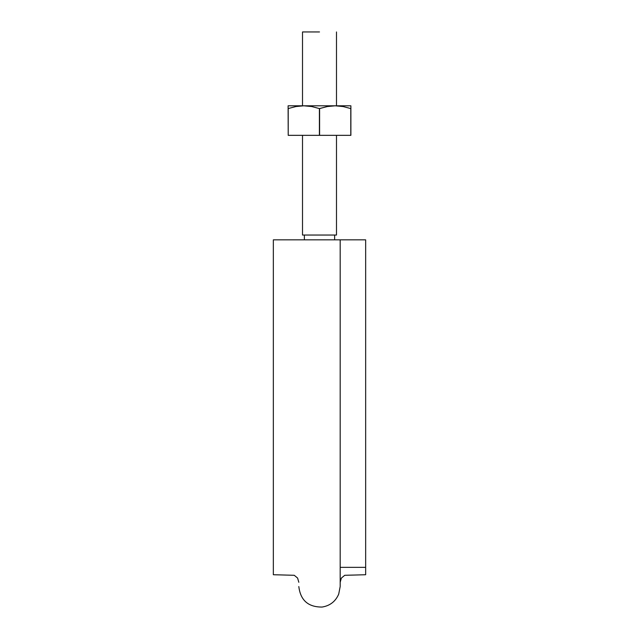 <?xml version="1.0" encoding="UTF-8"?>
<svg xmlns="http://www.w3.org/2000/svg" width="639" height="639" viewBox="0 0 639 639"><rect width="100%" height="100%" fill="white"/><g stroke="black" fill="none" stroke-linecap="round" stroke-linejoin="round"><path stroke-width="0.96" d="M304.364 235.04L304.364 239.841L304.364 235.04M319.5 31.95L302.511 31.95L302.511 105.802L302.511 31.95L319.5 31.95M336.489 235.04L302.511 235.04L302.511 135.34L302.511 235.04L336.489 235.04L336.489 135.34M341.346 239.841L365.66 239.841L365.66 570.371L365.66 395.022M365.66 403.073L365.66 574.733L344.74 575.292L341.394 578.063L340.18 582.289M297.111 239.841L273.34 239.841L273.34 395.022M273.34 403.073L273.34 574.733L294.259 575.292L297.606 578.063L298.82 582.289M273.34 401.06L273.34 395.245M339.796 239.841L298.836 239.841M273.34 239.841L273.34 570.371L273.34 239.841L365.66 239.841M350.883 108.574L350.883 135.34L350.883 105.802L303.805 105.802L311.696 106.545L319.404 108.574L327.296 106.553L335.195 105.802L343.071 106.545L350.787 108.574L343.071 106.545L337.871 105.89L342.863 106.505M301.129 105.89L296.137 106.505L301.129 105.89M288.213 108.574L288.213 135.34L288.117 108.574L295.921 106.545L303.805 105.802L288.117 105.802L288.117 108.574L288.117 106.545M350.787 108.574L350.883 135.34L319.404 135.34L350.787 135.34L350.787 108.574L343.095 106.553L335.195 105.802L288.117 105.802M288.117 108.574L288.213 135.34L288.117 108.574M350.883 105.802L335.195 105.802L327.296 106.553L319.596 108.574L319.596 135.34L319.596 108.574L319.404 135.34L288.213 135.34L319.404 135.34L319.404 108.574L311.696 106.545L303.805 105.802L295.929 106.545M334.636 239.841L334.636 235.04M336.489 105.802L336.489 31.95M298.82 586.546C300.474 600.309 308.23 607.146 322.088 607.05C329.98 605.772 335.523 601.467 338.702 594.142L340.18 586.546L340.18 239.841M365.66 567.344L340.18 567.344"/></g></svg>
